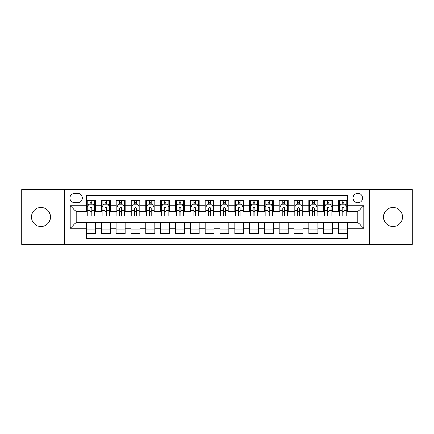 <?xml version="1.0" encoding="UTF-8"?>
<svg xmlns="http://www.w3.org/2000/svg" width="434" height="434" viewBox="0 0 434 434"><rect width="100%" height="100%" fill="white"/><g stroke="black" fill="none" stroke-linecap="round" stroke-linejoin="round"><path stroke-width="0.65" d="M393.03 207.512A9.488 9.488 0 0 0 383.542 217A9.488 9.488 0 0 0 393.03 226.488A9.488 9.488 0 0 0 402.519 217A9.488 9.488 0 0 0 393.03 207.512M40.97 207.512A9.488 9.488 0 0 0 31.481 217A9.488 9.488 0 0 0 40.97 226.488A9.488 9.488 0 0 0 50.458 217A9.488 9.488 0 0 0 40.97 207.512M357.822 193.282A4.741 4.741 0 0 0 353.081 198.023A4.741 4.741 0 0 0 357.822 202.77A4.741 4.741 0 0 0 362.569 198.023A4.741 4.741 0 0 0 357.822 193.282M369.681 244.423L412.3 244.423L412.3 189.577L369.681 189.577L369.681 244.423L64.319 244.423L64.319 189.577L21.7 189.577L21.7 244.423L64.319 244.423M347.45 200.324L338.553 200.324L338.553 205.732L332.623 205.732L332.623 211.662L338.553 211.662L338.553 205.732M332.623 205.732L332.623 200.324L323.731 200.324L323.731 205.732L317.802 205.732L317.802 211.662L323.731 211.662L323.731 205.732M317.802 205.732L317.802 200.324L308.905 200.324L308.905 205.732L302.975 205.732L302.975 211.662L308.905 211.662L308.905 205.732M302.975 205.732L302.975 200.324L294.084 200.324L294.084 205.732L288.154 205.732L288.154 211.662L294.084 211.662L294.084 205.732M288.154 205.732L288.154 200.324L279.257 200.324L279.257 205.732L273.328 205.732L273.328 211.662L279.257 211.662L279.257 205.732M273.328 205.732L273.328 200.324L264.436 200.324L264.436 205.732L258.507 205.732L258.507 211.662L264.436 211.662L264.436 205.732M258.507 205.732L258.507 200.324L249.61 200.324L249.61 205.732L243.68 205.732L243.68 211.662L249.61 211.662L249.61 205.732M243.68 205.732L243.68 200.324L234.789 200.324L234.789 205.732L228.859 205.732L228.859 211.662L234.789 211.662L234.789 205.732M228.859 205.732L228.859 200.324L219.962 200.324L219.962 205.732L214.038 205.732L214.038 211.662L219.962 211.662L219.962 205.732M214.038 205.732L214.038 200.324L205.141 200.324L205.141 205.732L199.211 205.732L199.211 211.662L205.141 211.662L205.141 205.732M199.211 205.732L199.211 200.324L190.32 200.324L190.32 205.732L184.39 205.732L184.39 211.662L190.32 211.662L190.32 205.732M184.39 205.732L184.39 200.324L175.493 200.324L175.493 205.732L169.564 205.732L169.564 211.662L175.493 211.662L175.493 205.732M169.564 205.732L169.564 200.324L160.672 200.324L160.672 205.732L154.743 205.732L154.743 211.662L160.672 211.662L160.672 205.732M154.743 205.732L154.743 200.324L145.846 200.324L145.846 205.732L139.916 205.732L139.916 211.662L145.846 211.662L145.846 205.732M139.916 205.732L139.916 200.324L131.025 200.324L131.025 205.732L125.095 205.732L125.095 211.662L131.025 211.662L131.025 205.732M125.095 205.732L125.095 200.324L116.198 200.324L116.198 205.732L110.269 205.732L110.269 211.662L116.198 211.662L116.198 205.732M110.269 205.732L110.269 200.324L101.377 200.324L101.377 211.662L95.447 211.662L95.447 200.324L86.55 200.324M86.55 233.676L95.447 233.676L95.447 222.338L101.377 222.338L101.377 233.676L110.269 233.676L110.269 222.338L116.198 222.338L116.198 228.268L110.269 228.268M116.198 228.268L116.198 233.676L125.095 233.676L125.095 222.338L131.025 222.338L131.025 228.268L125.095 228.268M131.025 228.268L131.025 233.676L139.916 233.676L139.916 222.338L145.846 222.338L145.846 228.268L139.916 228.268M145.846 228.268L145.846 233.676L154.743 233.676L154.743 222.338L160.672 222.338L160.672 228.268L154.743 228.268M160.672 228.268L160.672 233.676L169.564 233.676L169.564 222.338L175.493 222.338L175.493 228.268L169.564 228.268M175.493 228.268L175.493 233.676L184.39 233.676L184.39 222.338L190.32 222.338L190.32 228.268L184.39 228.268M190.32 228.268L190.32 233.676L199.211 233.676L199.211 222.338L205.141 222.338L205.141 228.268L199.211 228.268M205.141 228.268L205.141 233.676L214.038 233.676L214.038 222.338L219.962 222.338L219.962 228.268L214.038 228.268M219.962 228.268L219.962 233.676L228.859 233.676L228.859 222.338L234.789 222.338L234.789 228.268L228.859 228.268M234.789 228.268L234.789 233.676L243.68 233.676L243.68 222.338L249.61 222.338L249.61 228.268L243.68 228.268M249.61 228.268L249.61 233.676L258.507 233.676L258.507 222.338L264.436 222.338L264.436 228.268L258.507 228.268M264.436 228.268L264.436 233.676L273.328 233.676L273.328 222.338L279.257 222.338L279.257 228.268L273.328 228.268M279.257 228.268L279.257 233.676L288.154 233.676L288.154 222.338L294.084 222.338L294.084 228.268L288.154 228.268M294.084 228.268L294.084 233.676L302.975 233.676L302.975 222.338L308.905 222.338L308.905 228.268L302.975 228.268M308.905 228.268L308.905 233.676L317.802 233.676L317.802 222.338L323.731 222.338L323.731 228.268L317.802 228.268M323.731 228.268L323.731 233.676L332.623 233.676L332.623 222.338L338.553 222.338L338.553 228.268L332.623 228.268M74.545 202.624L77.805 202.624A4.595 4.595 0 0 0 82.4 198.023A4.595 4.595 0 0 0 77.805 193.428L74.545 193.428A4.595 4.595 0 0 0 69.95 198.023A4.595 4.595 0 0 0 74.545 202.624M369.681 189.577L64.319 189.577M347.45 205.732L347.45 195.36L86.55 195.36L86.55 211.662L76.178 211.662L76.178 222.338L86.55 222.338L86.55 238.64L347.45 238.64L347.45 222.338L357.822 222.338L357.822 211.662L347.45 211.662L347.45 205.732L363.752 205.732L363.752 228.268L347.45 228.268M86.55 228.268L70.248 228.268L70.248 205.732L86.55 205.732M338.553 228.268L338.553 233.676L347.45 233.676M86.55 204.029L87.294 204.029M90.109 204.029L91.889 204.029M94.704 204.029L95.447 204.029M86.55 211.515L87.294 211.515M90.109 211.515L91.889 211.515M94.704 211.515L95.447 211.515M86.55 222.485L95.447 222.485M86.55 229.971L95.447 229.971M101.377 211.515L102.12 211.515M104.936 211.515L106.715 211.515M109.531 211.515L110.269 211.515M101.377 204.029L102.12 204.029M104.936 204.029L106.715 204.029M109.531 204.029L110.269 204.029M101.377 222.485L110.269 222.485M101.377 229.971L110.269 229.971M116.198 222.485L125.095 222.485M116.198 229.971L125.095 229.971M116.198 204.029L116.941 204.029M119.757 204.029L121.536 204.029M124.352 204.029L125.095 204.029M116.198 211.515L116.941 211.515M119.757 211.515L121.536 211.515M124.352 211.515L125.095 211.515M131.025 222.485L139.916 222.485M131.025 229.971L139.916 229.971M131.025 204.029L131.762 204.029M134.583 204.029L136.357 204.029M139.178 204.029L139.916 204.029M131.025 211.515L131.762 211.515M134.583 211.515L136.357 211.515M139.178 211.515L139.916 211.515M145.846 222.485L154.743 222.485M145.846 229.971L154.743 229.971M145.846 204.029L146.589 204.029M149.404 204.029L151.184 204.029M153.999 204.029L154.743 204.029M145.846 211.515L146.589 211.515M149.404 211.515L151.184 211.515M153.999 211.515L154.743 211.515M160.672 222.485L169.564 222.485M160.672 229.971L169.564 229.971M160.672 204.029L161.41 204.029M164.226 204.029L166.005 204.029M168.826 204.029L169.564 204.029M160.672 211.515L161.41 211.515M164.226 211.515L166.005 211.515M168.826 211.515L169.564 211.515M175.493 222.485L184.39 222.485M175.493 229.971L184.39 229.971M175.493 204.029L176.237 204.029M179.052 204.029L180.832 204.029M183.647 204.029L184.39 204.029M175.493 211.515L176.237 211.515M179.052 211.515L180.832 211.515M183.647 211.515L184.39 211.515M190.32 222.485L199.211 222.485M190.32 229.971L199.211 229.971M190.32 204.029L191.058 204.029M193.873 204.029L195.653 204.029M198.468 204.029L199.211 204.029M190.32 211.515L191.058 211.515M193.873 211.515L195.653 211.515M198.468 211.515L199.211 211.515M205.141 222.485L214.038 222.485M205.141 229.971L214.038 229.971M205.141 204.029L205.884 204.029M208.7 204.029L210.479 204.029M213.295 204.029L214.038 204.029M205.141 211.515L205.884 211.515M208.7 211.515L210.479 211.515M213.295 211.515L214.038 211.515M219.962 222.485L228.859 222.485M219.962 229.971L228.859 229.971M219.962 204.029L220.705 204.029M223.521 204.029L225.3 204.029M228.116 204.029L228.859 204.029M219.962 211.515L220.705 211.515M223.521 211.515L225.3 211.515M228.116 211.515L228.859 211.515M234.789 222.485L243.68 222.485M234.789 229.971L243.68 229.971M234.789 204.029L235.532 204.029M238.347 204.029L240.127 204.029M242.942 204.029L243.68 204.029M234.789 211.515L235.532 211.515M238.347 211.515L240.127 211.515M242.942 211.515L243.68 211.515M249.61 222.485L258.507 222.485M249.61 229.971L258.507 229.971M249.61 204.029L250.353 204.029M253.168 204.029L254.948 204.029M257.763 204.029L258.507 204.029M249.61 211.515L250.353 211.515M253.168 211.515L254.948 211.515M257.763 211.515L258.507 211.515M264.436 222.485L273.328 222.485M264.436 229.971L273.328 229.971M264.436 204.029L265.174 204.029M267.995 204.029L269.774 204.029M272.59 204.029L273.328 204.029M264.436 211.515L265.174 211.515M267.995 211.515L269.774 211.515M272.59 211.515L273.328 211.515M279.257 222.485L288.154 222.485M279.257 229.971L288.154 229.971M279.257 204.029L280.001 204.029M282.816 204.029L284.596 204.029M287.411 204.029L288.154 204.029M279.257 211.515L280.001 211.515M282.816 211.515L284.596 211.515M287.411 211.515L288.154 211.515M294.084 222.485L302.975 222.485M294.084 229.971L302.975 229.971M294.084 204.029L294.822 204.029M297.643 204.029L299.417 204.029M302.238 204.029L302.975 204.029M294.084 211.515L294.822 211.515M297.643 211.515L299.417 211.515M302.238 211.515L302.975 211.515M308.905 222.485L317.802 222.485M308.905 229.971L317.802 229.971M308.905 204.029L309.648 204.029M312.464 204.029L314.243 204.029M317.059 204.029L317.802 204.029M308.905 211.515L309.648 211.515M312.464 211.515L314.243 211.515M317.059 211.515L317.802 211.515M323.731 222.485L332.623 222.485M323.731 229.971L332.623 229.971M323.731 204.029L324.469 204.029M327.285 204.029L329.064 204.029M331.88 204.029L332.623 204.029M323.731 211.515L324.469 211.515M327.285 211.515L329.064 211.515M331.88 211.515L332.623 211.515M338.553 222.485L347.45 222.485M338.553 229.971L347.45 229.971M338.553 204.029L339.296 204.029M342.111 204.029L343.891 204.029M346.706 204.029L347.45 204.029M338.553 211.515L339.296 211.515M342.111 211.515L343.891 211.515M346.706 211.515L347.45 211.515M76.178 211.662L70.248 205.732M76.178 222.338L70.248 228.268M363.752 205.732L357.822 211.662M363.752 228.268L357.822 222.338M91.889 202.249L90.109 202.249M94.704 214.901L91.889 214.901L91.889 216.11L94.704 216.11L94.704 207.067L93.223 204.105L88.775 204.105L87.294 207.067L87.294 216.11L90.109 216.11L90.109 214.901L87.294 214.901M87.294 207.067L87.294 200.324M94.704 207.067L94.704 200.324M90.109 204.105L90.109 200.324M91.889 200.324L91.889 204.105M91.889 214.901L91.889 208.179C91.297 207.04 90.706 207.04 90.109 208.179L90.109 214.901M106.715 202.249L104.936 202.249M109.531 214.901L106.715 214.901L106.715 216.11L109.531 216.11L109.531 207.067L108.05 204.105L103.601 204.105L102.12 207.067L102.12 216.11L104.936 216.11L104.936 214.901L102.12 214.901M102.12 207.067L102.12 200.324M109.531 207.067L109.531 200.324M104.936 204.105L104.936 200.324M106.715 200.324L106.715 204.105M106.715 214.901L106.715 208.179C106.118 207.04 105.527 207.04 104.936 208.179L104.936 214.901M121.536 202.249L119.757 202.249M124.352 214.901L121.536 214.901L121.536 216.11L124.352 216.11L124.352 207.067L122.871 204.105L118.422 204.105L116.941 207.067L116.941 216.11L119.757 216.11L119.757 214.901L116.941 214.901M116.941 207.067L116.941 200.324M124.352 207.067L124.352 200.324M119.757 204.105L119.757 200.324M121.536 200.324L121.536 204.105M121.536 214.901L121.536 208.179C120.945 207.04 120.354 207.04 119.757 208.179L119.757 214.901M136.357 202.249L134.583 202.249M139.178 214.901L136.357 214.901L136.357 216.11L139.178 216.11L139.178 207.067L137.692 204.105L133.249 204.105L131.762 207.067L131.762 216.11L134.583 216.11L134.583 214.901L131.762 214.901M131.762 207.067L131.762 200.324M139.178 207.067L139.178 200.324M134.583 204.105L134.583 200.324M136.357 200.324L136.357 204.105M136.357 214.901L136.357 208.179C135.766 207.04 135.175 207.04 134.583 208.179L134.583 214.901M151.184 202.249L149.404 202.249M153.999 214.901L151.184 214.901L151.184 216.11L153.999 216.11L153.999 207.067L152.518 204.105L148.07 204.105L146.589 207.067L146.589 216.11L149.404 216.11L149.404 214.901L146.589 214.901M146.589 207.067L146.589 200.324M153.999 207.067L153.999 200.324M149.404 204.105L149.404 200.324M151.184 200.324L151.184 204.105M151.184 214.901L151.184 208.179C150.593 207.04 149.996 207.04 149.404 208.179L149.404 214.901M166.005 202.249L164.226 202.249M168.826 214.901L166.005 214.901L166.005 216.11L168.826 216.11L168.826 207.067L167.34 204.105L162.896 204.105L161.41 207.067L161.41 216.11L164.226 216.11L164.226 214.901L161.41 214.901M161.41 207.067L161.41 200.324M168.826 207.067L168.826 200.324M164.226 204.105L164.226 200.324M166.005 200.324L166.005 204.105M166.005 214.901L166.005 208.179C165.414 207.04 164.822 207.04 164.226 208.179L164.226 214.901M180.832 202.249L179.052 202.249M183.647 214.901L180.832 214.901L180.832 216.11L183.647 216.11L183.647 207.067L182.166 204.105L177.718 204.105L176.237 207.067L176.237 216.11L179.052 216.11L179.052 214.901L176.237 214.901M176.237 207.067L176.237 200.324M183.647 207.067L183.647 200.324M179.052 204.105L179.052 200.324M180.832 200.324L180.832 204.105M180.832 214.901L180.832 208.179C180.24 207.04 179.643 207.04 179.052 208.179L179.052 214.901M195.653 202.249L193.873 202.249M198.468 214.901L195.653 214.901L195.653 216.11L198.468 216.11L198.468 207.067L196.987 204.105L192.539 204.105L191.058 207.067L191.058 216.11L193.873 216.11L193.873 214.901L191.058 214.901M191.058 207.067L191.058 200.324M198.468 207.067L198.468 200.324M193.873 204.105L193.873 200.324M195.653 200.324L195.653 204.105M195.653 214.901L195.653 208.179C195.061 207.04 194.47 207.04 193.873 208.179L193.873 214.901M210.479 202.249L208.7 202.249M213.295 214.901L210.479 214.901L210.479 216.11L213.295 216.11L213.295 207.067L211.814 204.105L207.365 204.105L205.884 207.067L205.884 216.11L208.7 216.11L208.7 214.901L205.884 214.901M205.884 207.067L205.884 200.324M213.295 207.067L213.295 200.324M208.7 204.105L208.7 200.324M210.479 200.324L210.479 204.105M210.479 214.901L210.479 208.179C209.888 207.04 209.291 207.04 208.7 208.179L208.7 214.901M225.3 202.249L223.521 202.249M228.116 214.901L225.3 214.901L225.3 216.11L228.116 216.11L228.116 207.067L226.635 204.105L222.186 204.105L220.705 207.067L220.705 216.11L223.521 216.11L223.521 214.901L220.705 214.901M220.705 207.067L220.705 200.324M228.116 207.067L228.116 200.324M223.521 204.105L223.521 200.324M225.3 200.324L225.3 204.105M225.3 214.901L225.3 208.179C224.709 207.04 224.118 207.04 223.521 208.179L223.521 214.901M240.127 202.249L238.347 202.249M242.942 214.901L240.127 214.901L240.127 216.11L242.942 216.11L242.942 207.067L241.461 204.105L237.013 204.105L235.532 207.067L235.532 216.11L238.347 216.11L238.347 214.901L235.532 214.901M235.532 207.067L235.532 200.324M242.942 207.067L242.942 200.324M238.347 204.105L238.347 200.324M240.127 200.324L240.127 204.105M240.127 214.901L240.127 208.179C239.53 207.04 238.939 207.04 238.347 208.179L238.347 214.901M254.948 202.249L253.168 202.249M257.763 214.901L254.948 214.901L254.948 216.11L257.763 216.11L257.763 207.067L256.282 204.105L251.834 204.105L250.353 207.067L250.353 216.11L253.168 216.11L253.168 214.901L250.353 214.901M250.353 207.067L250.353 200.324M257.763 207.067L257.763 200.324M253.168 204.105L253.168 200.324M254.948 200.324L254.948 204.105M254.948 214.901L254.948 208.179C254.357 207.04 253.765 207.04 253.168 208.179L253.168 214.901M269.774 202.249L267.995 202.249M272.59 214.901L269.774 214.901L269.774 216.11L272.59 216.11L272.59 207.067L271.104 204.105L266.66 204.105L265.174 207.067L265.174 216.11L267.995 216.11L267.995 214.901L265.174 214.901M265.174 207.067L265.174 200.324M272.59 207.067L272.59 200.324M267.995 204.105L267.995 200.324M269.774 200.324L269.774 204.105M269.774 214.901L269.774 208.179C269.178 207.04 268.586 207.04 267.995 208.179L267.995 214.901M284.596 202.249L282.816 202.249M287.411 214.901L284.596 214.901L284.596 216.11L287.411 216.11L287.411 207.067L285.93 204.105L281.482 204.105L280.001 207.067L280.001 216.11L282.816 216.11L282.816 214.901L280.001 214.901M280.001 207.067L280.001 200.324M287.411 207.067L287.411 200.324M282.816 204.105L282.816 200.324M284.596 200.324L284.596 204.105M284.596 214.901L284.596 208.179C284.004 207.04 283.413 207.04 282.816 208.179L282.816 214.901M299.417 202.249L297.643 202.249M302.238 214.901L299.417 214.901L299.417 216.11L302.238 216.11L302.238 207.067L300.751 204.105L296.308 204.105L294.822 207.067L294.822 216.11L297.643 216.11L297.643 214.901L294.822 214.901M294.822 207.067L294.822 200.324M302.238 207.067L302.238 200.324M297.643 204.105L297.643 200.324M299.417 200.324L299.417 204.105M299.417 214.901L299.417 208.179C298.825 207.04 298.234 207.04 297.643 208.179L297.643 214.901M314.243 202.249L312.464 202.249M317.059 214.901L314.243 214.901L314.243 216.11L317.059 216.11L317.059 207.067L315.578 204.105L311.129 204.105L309.648 207.067L309.648 216.11L312.464 216.11L312.464 214.901L309.648 214.901M309.648 207.067L309.648 200.324M317.059 207.067L317.059 200.324M312.464 204.105L312.464 200.324M314.243 200.324L314.243 204.105M314.243 214.901L314.243 208.179C313.652 207.04 313.055 207.04 312.464 208.179L312.464 214.901M329.064 202.249L327.285 202.249M331.88 214.901L329.064 214.901L329.064 216.11L331.88 216.11L331.88 207.067L330.399 204.105L325.95 204.105L324.469 207.067L324.469 216.11L327.285 216.11L327.285 214.901L324.469 214.901M324.469 207.067L324.469 200.324M331.88 207.067L331.88 200.324M327.285 204.105L327.285 200.324M329.064 200.324L329.064 204.105M329.064 214.901L329.064 208.179C328.473 207.04 327.882 207.04 327.285 208.179L327.285 214.901M343.891 202.249L342.111 202.249M346.706 214.901L343.891 214.901L343.891 216.11L346.706 216.11L346.706 207.067L345.225 204.105L340.777 204.105L339.296 207.067L339.296 216.11L342.111 216.11L342.111 214.901L339.296 214.901M339.296 207.067L339.296 200.324M346.706 207.067L346.706 200.324M342.111 204.105L342.111 200.324M343.891 200.324L343.891 204.105M343.891 214.901L343.891 208.179C343.299 207.04 342.703 207.04 342.111 208.179L342.111 214.901M101.377 228.268L95.447 228.268M101.377 205.732L95.447 205.732M94.666 206.996L87.332 206.996M87.294 204.919L88.368 204.919M93.63 204.919L94.704 204.919M90.109 210.506L87.294 210.506M94.704 210.506L91.889 210.506M91.889 203.193L90.109 203.193M109.493 206.996L102.153 206.996M102.12 204.919L103.194 204.919M108.457 204.919L109.531 204.919M104.936 210.506L102.12 210.506M109.531 210.506L106.715 210.506M106.715 203.193L104.936 203.193M124.314 206.996L116.979 206.996M116.941 204.919L118.015 204.919M123.278 204.919L124.352 204.919M119.757 210.506L116.941 210.506M124.352 210.506L121.536 210.506M121.536 203.193L119.757 203.193M139.14 206.996L131.8 206.996M131.762 204.919L132.837 204.919M138.104 204.919L139.178 204.919M134.583 210.506L131.762 210.506M139.178 210.506L136.357 210.506M136.357 203.193L134.583 203.193M153.962 206.996L146.627 206.996M146.589 204.919L147.663 204.919M152.925 204.919L153.999 204.919M149.404 210.506L146.589 210.506M153.999 210.506L151.184 210.506M151.184 203.193L149.404 203.193M168.788 206.996L161.448 206.996M161.41 204.919L162.484 204.919M167.746 204.919L168.826 204.919M164.226 210.506L161.41 210.506M168.826 210.506L166.005 210.506M166.005 203.193L164.226 203.193M183.609 206.996L176.275 206.996M176.237 204.919L177.311 204.919M182.573 204.919L183.647 204.919M179.052 210.506L176.237 210.506M183.647 210.506L180.832 210.506M180.832 203.193L179.052 203.193M198.436 206.996L191.096 206.996M191.058 204.919L192.132 204.919M197.394 204.919L198.468 204.919M193.873 210.506L191.058 210.506M198.468 210.506L195.653 210.506M195.653 203.193L193.873 203.193M213.257 206.996L205.917 206.996M205.884 204.919L206.958 204.919M212.221 204.919L213.295 204.919M208.7 210.506L205.884 210.506M213.295 210.506L210.479 210.506M210.479 203.193L208.7 203.193M228.083 206.996L220.743 206.996M220.705 204.919L221.779 204.919M227.042 204.919L228.116 204.919M223.521 210.506L220.705 210.506M228.116 210.506L225.3 210.506M225.3 203.193L223.521 203.193M242.904 206.996L235.564 206.996M235.532 204.919L236.606 204.919M241.868 204.919L242.942 204.919M238.347 210.506L235.532 210.506M242.942 210.506L240.127 210.506M240.127 203.193L238.347 203.193M257.725 206.996L250.391 206.996M250.353 204.919L251.427 204.919M256.689 204.919L257.763 204.919M253.168 210.506L250.353 210.506M257.763 210.506L254.948 210.506M254.948 203.193L253.168 203.193M272.552 206.996L265.212 206.996M265.174 204.919L266.254 204.919M271.516 204.919L272.59 204.919M267.995 210.506L265.174 210.506M272.59 210.506L269.774 210.506M269.774 203.193L267.995 203.193M287.373 206.996L280.038 206.996M280.001 204.919L281.075 204.919M286.337 204.919L287.411 204.919M282.816 210.506L280.001 210.506M287.411 210.506L284.596 210.506M284.596 203.193L282.816 203.193M302.2 206.996L294.86 206.996M294.822 204.919L295.896 204.919M301.163 204.919L302.238 204.919M297.643 210.506L294.822 210.506M302.238 210.506L299.417 210.506M299.417 203.193L297.643 203.193M317.021 206.996L309.686 206.996M309.648 204.919L310.722 204.919M315.985 204.919L317.059 204.919M312.464 210.506L309.648 210.506M317.059 210.506L314.243 210.506M314.243 203.193L312.464 203.193M331.847 206.996L324.507 206.996M324.469 204.919L325.543 204.919M330.806 204.919L331.88 204.919M327.285 210.506L324.469 210.506M331.88 210.506L329.064 210.506M329.064 203.193L327.285 203.193M346.668 206.996L339.334 206.996M339.296 204.919L340.37 204.919M345.632 204.919L346.706 204.919M342.111 210.506L339.296 210.506M346.706 210.506L343.891 210.506M343.891 203.193L342.111 203.193"/></g></svg>

